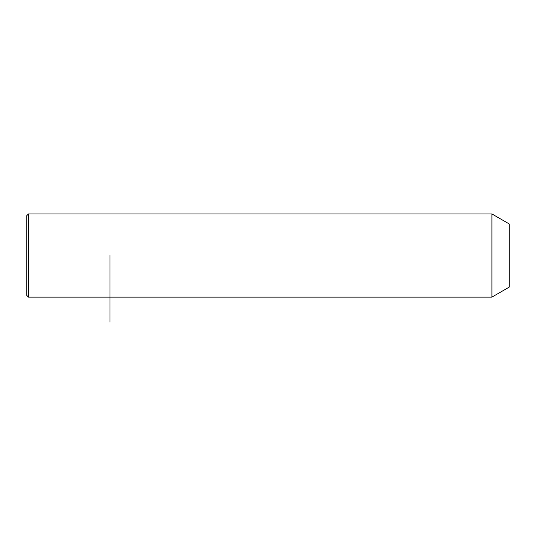 <?xml version="1.0" encoding="UTF-8"?>
<svg xmlns="http://www.w3.org/2000/svg" width="536" height="536" viewBox="0 0 536 536"><rect width="100%" height="100%" fill="white"/><g stroke="black" fill="none" stroke-linecap="round" stroke-linejoin="round"><path stroke-width="0.8" d="M491.914 297.112L491.914 213.938L28.462 213.938L28.462 297.112L491.914 297.112L509.2 287.129L509.2 223.921L491.914 213.938M28.462 297.112L26.8 295.45L26.8 215.599L28.462 213.938M109.974 255.525L109.974 322.062"/></g></svg>
